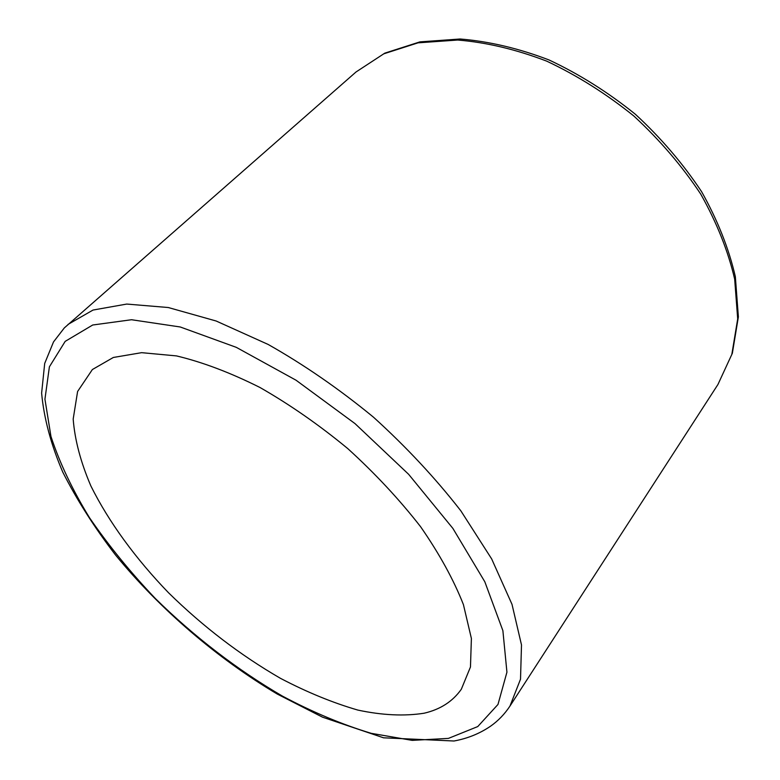 <?xml version="1.0" encoding="UTF-8"?>
<svg xmlns="http://www.w3.org/2000/svg" width="780" height="780" viewBox="0 0 780 780"><rect width="100%" height="100%" fill="white"/><g stroke="black" fill="none" stroke-linecap="round" stroke-linejoin="round"><path stroke-width="1.17" d="M424.144 713.212C440.32 709.459 452.722 701.464 461.331 689.237L470.467 666.978L471.393 638.479L463.427 604.627C453.687 579.813 439.413 553.839 420.605 526.724C399.448 499.561 375.17 473.519 347.782 448.607C319.225 425.012 289.955 404.644 259.984 387.494C230.393 372.655 202.547 362.125 176.465 355.904L141.619 352.667L113.324 357.474L92.381 369.535L77.6 391.482L73.183 419.075C74.792 439.91 80.691 462.199 90.87 485.94C108.761 521.966 135.623 558.626 168.519 592.751C203.034 626.623 240.347 655.142 280.459 678.327C306.92 692.201 332.748 702.8 357.932 710.102C382.327 715.289 404.401 716.323 424.144 713.212M356.031 71.974L384.803 53.147L419.933 41.876L460.112 39C488.923 41.33 518.554 48.311 549.003 59.943C579.296 74.159 608.078 92.264 635.349 114.241C661.06 138.021 683.163 163.858 701.649 191.763C717.6 220.194 728.832 248.498 735.345 276.666L738.377 316.856L732.352 353.272L717.941 384.491L731.835 354.393L737.695 318.874L734.672 279.172C728.159 251.121 716.869 222.787 700.791 194.191C682.139 166.091 659.812 140.02 633.828 115.996C606.274 93.785 577.229 75.504 546.712 61.142C516.087 49.413 486.427 42.373 457.733 40.034L418.031 42.841L383.76 53.83L356.031 71.974L64.321 327.912L53.518 341.913L44.694 363.441L41.623 393.13C43.934 418.285 50.983 444.61 62.77 472.105C76.869 499.892 94.448 527.514 115.508 554.98C159.958 609.2 217.162 658.379 277.329 694.093L322.481 717.151L383.546 737.802L454.009 741C467.454 738.543 479.622 733.629 490.483 726.248C498.118 720.895 504.611 714.178 509.964 706.075L520.514 679.195L521.498 644.943L512.002 604.334L491.663 558.919L460.863 510.861C435.513 478.257 406.399 447.037 373.523 417.222C339.222 389.035 304.102 364.777 268.164 344.458L216.148 321.009L168.285 307.525L126.74 304.064L93.034 310.05L68.006 324.431M448.441 738.387L477.76 726.57L497.981 704.457L506.932 672.184L502.885 630.659L484.819 581.773L452.887 528.411L408.623 474.298L354.988 423.589L296.029 380.211L236.311 347.353L180.258 326.986L131.528 319.732L92.703 325.006L65.189 341.367L49.393 366.815L44.938 399.214L50.953 436.439C59.66 462.969 72.55 490.123 89.612 517.9C108.644 545.571 130.533 572.413 155.269 598.435C193.898 636.46 237.393 669.932 282.477 696.13C312.653 712.169 342.244 724.571 371.241 733.327L412.22 740.376L448.441 738.387M717.941 384.491L509.964 706.075"/></g></svg>
